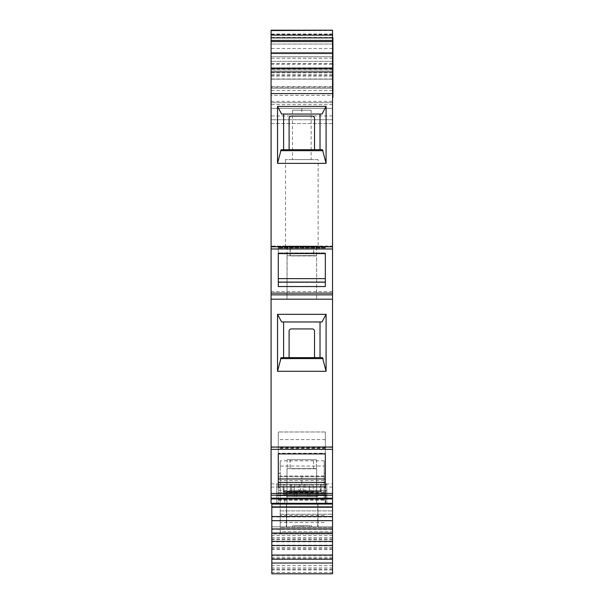 <?xml version="1.0" encoding="UTF-8"?>
<svg xmlns="http://www.w3.org/2000/svg" width="604" height="604" viewBox="0 0 604 604"><rect width="100%" height="100%" fill="white"/><g stroke="black" fill="none" stroke-linecap="round" stroke-linejoin="round"><path stroke-width="0.45" stroke-dasharray="3.02 2.27" d="M280.188 534.004L332.54 533.966L332.54 526.839L332.54 533.966L280.188 533.966L280.188 527.639L280.188 531.746L332.54 531.746L332.54 534.004L332.54 526.839L332.54 531.746L280.188 531.746L280.188 534.004L271.838 534.004L271.838 526.839L271.838 534.004L332.54 534.004M314.518 118.361L314.518 149.716L289.105 149.716L289.105 118.361L289.105 149.716L314.518 149.709L314.518 118.361A2.28 2.28 0 0 0 312.245 116.089L291.377 116.089A2.28 2.28 0 0 0 289.105 118.361L289.105 149.716L314.518 149.716L314.518 118.361A2.28 2.28 0 0 0 312.245 116.089A2.28 2.28 180 0 1 314.518 118.361M289.105 149.709L281.132 149.709M291.377 116.089A2.28 2.28 0 0 0 289.105 118.361A2.28 2.28 180 0 1 291.377 116.089M277.53 163.367L326.092 163.367L326.092 106.417L321.992 114.05L281.63 114.05L277.53 106.417L277.53 163.367L281.139 149.694L320.022 149.694L320.022 114.05L321.992 114.05L281.63 114.05L320.022 114.05M314.518 358.006L289.097 358.006L289.097 331.203L289.097 358.006L314.518 358.006L289.097 357.628L314.518 358.006L314.518 331.203L314.518 358.006L289.097 357.628L314.518 358.006M281.139 357.628L322.483 357.628L314.518 357.628L314.518 331.203A2.28 2.28 180 0 0 312.245 328.931L291.377 328.931A2.28 2.28 180 0 0 289.097 331.203L289.097 357.628L281.139 357.628L283.601 357.628L283.601 321.962L281.63 321.962L321.992 321.962L326.092 314.337L326.092 371.294L323.027 358.595L280.588 358.595L277.53 371.279L326.092 371.294M291.377 328.931A2.28 2.28 0 0 0 289.097 331.203A2.28 2.28 0 0 1 291.377 328.931M314.518 331.203A2.28 2.28 0 0 0 312.245 328.931A2.28 2.28 0 0 1 314.518 331.203M311.136 110.253L292.479 110.253L311.136 110.253L311.136 159.577L292.479 159.577L311.136 159.577M318.127 159.577L285.496 159.577L318.127 159.577L318.127 246.085L285.496 246.085L318.127 246.085M314.518 149.709L322.483 149.709M325.337 252.917L278.285 252.917L278.285 246.5L278.285 253.589L278.285 252.917L278.285 253.589L325.337 253.589L325.337 282.408L325.337 278.633L278.285 278.633L278.285 286.545L278.285 246.5L278.285 252.917L325.337 252.917M325.337 282.083L325.337 286.545L325.337 282.083L278.285 282.083M325.337 453.242L325.337 446.824L325.337 453.242L278.285 453.242L278.285 446.824L278.285 453.242M325.337 486.869L325.337 482.415L278.285 482.739L278.285 478.957M278.285 486.869L278.285 482.415L325.337 482.739L325.337 478.957M325.337 253.589L325.337 286.545L278.285 286.545L278.285 253.589M325.337 282.408L278.285 282.408L325.337 282.408M325.246 503.321L325.246 499.523L278.285 499.523L278.285 503.321L325.337 503.321L325.246 484.348L278.285 484.348L278.285 431.988L278.285 503.321L271.075 503.321L271.075 498.934L278.285 498.934M278.285 499.523L278.285 484.348M332.54 33.998L271.075 33.998L271.075 30.2L332.54 30.2L332.54 56.761L332.54 37.788L271.075 37.788L271.075 299.199L271.075 246.085L332.54 246.085L332.54 483.887L325.337 483.887L325.337 431.988L325.337 476.76L278.285 476.76L325.337 476.76L301.811 476.835L301.811 484.272L325.337 484.272L325.337 476.835M325.337 431.988L278.285 431.988L325.337 431.988M289.097 357.628L283.601 357.628M322.483 357.628L314.518 357.628M294.224 484.348L290.426 484.348L294.224 484.348L290.426 484.348L294.224 484.348L294.224 492.388L287.013 492.388L306.371 492.011L283.978 492.011L297.636 492.388L287.149 492.388L294.224 492.388L294.224 484.348M313.189 484.348L309.399 484.348L313.189 484.348L309.399 484.348L313.189 484.348L313.189 492.388L305.986 492.388L320.399 492.011L290.811 492.388L313.189 492.388L313.189 484.348M299.274 484.348L304.846 484.348L304.318 484.348L303.095 487.239L303.095 490.229L304.575 491.754L298.776 491.701L300.482 490.221L300.482 487.239L299.274 484.348L283.223 484.348L283.223 491.565L283.223 484.348L283.223 491.256L283.223 484.348L325.707 484.348L325.707 491.935L320.399 491.89L321.154 491.256L320.52 491.89L325.707 491.935L325.707 494.215L325.707 484.348L325.707 504.076L325.707 498.006L325.707 504.076L278.671 504.076L325.707 504.076M283.223 494.215L283.223 491.565L283.223 494.215L284.741 494.215L283.223 494.215M304.575 491.754L283.223 491.256L320.399 491.256L283.978 491.256L320.399 491.89L283.223 491.256L283.978 492.011L283.223 491.565L291.566 491.641L291.566 484.348L291.566 491.641L299.033 491.701M278.671 503.321L278.671 504.076M325.707 494.215L325.707 498.006L325.707 494.215L284.741 494.215L284.741 495.733L284.741 494.215L325.707 494.215M303.095 490.229L325.707 490.312M278.671 500.278L325.707 500.278L325.707 484.348L278.671 484.348L304.318 484.348M325.707 500.278L325.707 503.321M332.54 573.8L332.54 504.076L271.838 504.076L332.54 504.076L332.54 506.348L332.54 504.076L332.54 506.348L271.838 506.348L332.54 506.348L332.54 504.076L271.838 504.076L332.54 504.076L271.838 504.076L271.838 573.8M317.923 504.076L286.455 504.076L317.923 504.076L318.119 526.839L286.258 526.839L318.119 526.839L317.923 504.076M278.671 492.698L325.707 492.698M278.671 485.11L325.707 485.11M303.095 487.239L325.707 487.201M284.741 498.36L284.741 504.076L284.741 498.36L325.707 498.006L284.741 498.36M291.566 490.184L300.482 490.221M291.566 487.254L300.482 487.239M286.455 504.076L286.258 526.839L286.455 504.076M271.838 555.476L271.838 555.061L271.838 555.476L332.54 555.476L332.54 555.061L332.54 555.476M271.838 541.803L271.838 541.388L271.838 541.803L332.54 541.803L332.54 541.388L332.54 541.803M271.838 529.368L271.838 528.961L271.838 529.368L332.54 529.368L332.54 528.961L332.54 529.368M271.838 516.941L271.838 516.533L271.838 516.941L332.54 516.941L332.54 516.533L332.54 516.941M332.54 520.769L332.54 510.901L332.54 520.769L280.188 520.769L280.188 510.901L280.188 526.839L271.838 526.839L332.54 526.839L271.838 526.839L332.54 526.839L280.188 526.839L280.188 527.639L280.188 526.839L332.54 526.839L280.188 526.839L332.54 526.839L280.188 526.839L280.188 466.061L280.188 526.839L280.188 520.769L332.54 520.769M286.636 526.839L317.742 526.839L286.636 526.839L317.742 526.839L286.636 526.839L286.636 504.076L317.742 504.076L286.636 504.076L317.742 504.076L286.636 504.076L286.636 526.839M271.838 506.348L332.54 506.348L271.838 506.348M292.706 526.839L311.672 526.839L292.706 526.839L292.706 525.699L311.672 525.699L311.672 526.839L311.672 525.699L292.706 525.699L292.706 526.839M332.54 535.416L271.838 535.416M332.54 538.949L271.838 538.949M332.54 545.17L271.838 545.17M332.54 548.704L271.838 548.704M332.54 554.925L271.838 554.925M332.54 558.458L271.838 558.458M332.54 565.654L271.838 565.654M332.54 569.187L271.838 569.187M332.54 572.486L271.838 572.486M324.189 500.278L324.189 460.829L324.189 500.278L280.188 500.278M280.188 466.061L280.188 460.829L280.188 466.061L324.189 466.061L280.188 466.061M280.188 510.901L332.54 510.901L280.188 510.901M324.189 515.355L280.188 515.355M324.189 485.11L280.188 485.11M324.189 476.05L280.188 476.05M301.049 525.699L294.601 525.699L303.329 525.699L301.049 525.699L301.049 526.839L294.601 526.839L303.329 526.839L301.049 526.839L301.049 525.699M309.776 525.699L303.329 525.699L309.776 525.699L309.776 526.839L303.329 526.839L309.776 526.839L309.776 525.699M294.601 525.699L294.601 526.839L294.601 525.699M303.329 525.699L303.329 526.839L303.329 525.699M320.399 491.256L320.399 484.348L283.223 484.348L283.978 484.348L283.978 491.256L283.978 484.348L320.399 484.348L320.399 491.256L321.154 491.256L320.399 491.256M312.812 492.011L291.566 492.011L312.812 492.011A3.035 3.035 0 0 0 309.776 495.046A3.035 3.035 0 0 1 312.812 492.011A3.035 3.035 0 0 0 309.776 495.046A3.035 3.035 0 0 1 312.812 492.011M296.587 492.011L286.726 492.011L296.587 492.011L296.587 495.046L296.587 492.011M317.659 492.011L307.791 492.011L317.659 492.011L307.791 492.011L317.659 492.011L317.659 495.046L317.659 492.011M307.791 495.046L307.791 492.011L307.791 495.046L307.791 492.011L307.791 495.046L317.659 495.046L307.791 495.046L317.659 495.046L307.791 495.046L307.791 496.564L307.791 495.046M317.659 496.564L317.659 495.046L317.659 496.564L317.659 495.046L317.659 496.564L307.791 496.564L317.659 496.564M305.986 492.388L290.811 492.388L305.986 492.388M286.726 492.011L286.726 495.046L286.726 492.011M286.726 496.564L286.726 495.046L296.587 495.046L286.726 495.046L286.726 496.564L296.587 496.564L296.587 495.046L296.587 496.564L286.726 496.564M291.566 492.011A3.035 3.035 0 0 1 294.601 495.046A3.035 3.035 0 0 0 291.566 492.011A3.035 3.035 0 0 1 294.601 495.046A3.035 3.035 0 0 0 291.566 492.011M294.601 496.564L294.601 495.046L294.601 496.564L309.776 496.564L294.601 496.564L294.601 495.046L294.601 496.564L309.776 496.564L309.776 495.046L309.776 496.564L294.601 496.564M309.776 496.564L309.776 495.046L309.776 496.564M321.154 491.256L321.154 484.348L321.154 491.256M320.399 484.348L321.154 484.348L320.399 484.348M326.855 490.418L326.855 495.733L276.768 495.733L276.768 503.321L276.768 484.348L276.768 495.733L326.855 495.733L326.855 484.348L276.768 484.348L326.855 484.348L326.855 490.418L276.768 490.418M326.847 495.627L326.847 503.321L276.768 503.321L326.855 503.321L326.855 495.733L326.855 503.321M271.075 64.213L271.075 52.903L332.54 52.903L332.54 64.213L271.075 64.213L271.075 104.56L271.075 58.278L332.54 58.278L332.54 95.326L271.075 95.326M332.54 64.213L332.54 70.034L271.075 70.034L332.54 70.034L271.075 70.034L271.075 30.578L271.075 119.743L271.075 70.034M271.075 68.516L271.075 102.665L271.075 68.516L332.54 68.516L332.54 102.665L271.075 102.665L332.54 102.665L332.54 68.516M332.54 37.788L332.54 97.357L332.925 97.357L332.925 37.788L271.075 37.788L271.075 56.761L332.54 56.761L271.075 56.761L271.075 33.998M271.075 68.916L332.54 68.916L332.54 30.578L271.075 30.578M332.54 123.533L271.075 123.533L271.075 119.743L271.075 123.533L332.54 123.533L332.54 88.252L271.075 88.252L332.54 88.252L332.54 79.147L271.075 79.147L332.54 79.147L271.075 79.147L332.54 79.147L332.54 70.034L332.54 108.358L271.075 108.358L332.54 108.358L332.54 123.533M332.54 30.578L332.54 87.112L271.075 87.112L332.54 87.112L332.54 104.56L332.54 95.326M332.54 61.314L271.075 61.314L332.54 61.314M332.54 44.047L271.075 44.047L332.54 44.047M332.54 108.358L332.54 104.56L332.54 108.358L271.075 108.358L332.54 108.358M326.092 163.367L322.483 149.694L281.139 149.694M283.601 149.694L283.601 114.05M301.811 371.279L277.53 371.301L277.53 314.337L281.63 321.962L321.992 321.962L283.601 321.962M320.022 357.628L320.022 321.962M277.53 314.337L326.092 314.337M271.075 498.934L271.075 246.085L332.54 246.085L332.54 299.199L332.54 97.357M271.075 101.397L332.54 101.397M332.54 68.916L332.54 70.034M332.54 52.903L332.54 53.726L271.075 53.726L271.075 58.278M271.075 52.903L271.075 53.726L332.54 53.726L332.54 58.278M332.54 449.104L332.54 447.353L332.54 449.104L271.075 449.323L271.075 447.353L271.075 449.104M332.54 483.887L332.54 503.321L325.337 503.321L325.337 483.887M271.075 248.991L271.075 247.028L271.075 248.991L332.54 248.991M271.075 247.028L332.54 247.028L271.075 247.028M271.075 293.106L332.54 293.106M271.075 447.353L332.54 447.353M287.157 246.832L287.013 299.199L316.609 299.199L287.013 299.199L316.609 299.199L287.013 299.199L287.013 255.734L313.544 255.719L313.544 246.832L287.157 246.832L290.109 246.832L290.109 255.741L316.602 255.734L316.609 299.199L316.609 255.726L290.109 255.741M271.075 299.199L332.54 299.199M325.337 484.272L325.337 499.523M325.337 480.55L325.337 487.76L325.337 480.55M278.285 480.55L278.285 487.76L278.285 480.55M301.811 503.321L316.609 503.321L301.811 503.321M322.483 149.694L320.022 149.694M277.53 106.417L301.811 106.417L301.811 114.05M326.092 106.417L301.811 106.417M313.529 468.591L287.013 468.591L313.529 468.591L287.013 468.591L313.529 468.591L313.529 459.689L313.529 468.591M316.466 459.689L287.157 459.689L290.094 459.689L290.094 468.591L316.609 468.591L290.094 468.591L316.609 468.591L290.094 468.591L290.094 459.689L287.157 459.689L287.157 468.591L287.157 459.689L316.466 459.689L316.466 468.591L316.466 459.689L290.094 459.689L316.466 459.689M313.725 246.832L287.202 246.832L287.021 255.734L313.725 255.59L313.725 246.832L316.504 246.832L316.504 255.703L315.741 255.937L316.473 255.726L316.473 246.832L313.544 246.832M316.504 255.703L290.29 255.832L316.504 255.703M287.202 246.832L290.29 246.832L290.29 255.832M315.741 468.795L290.818 468.795L315.741 468.795M287.157 255.734L313.544 255.719M287.202 255.756L313.725 255.59M316.473 246.832L290.109 246.832M315.741 255.937L290.818 255.937L315.741 255.937M316.504 246.832L290.29 246.832M325.337 247.542L278.285 247.542L325.337 247.542M325.337 248.033L278.285 248.033L325.337 248.033M325.337 447.874L278.285 447.874M325.337 448.357L278.285 448.357M325.337 439.576L278.285 439.576M325.707 495.733L284.741 495.733L325.707 495.733M332.54 532.864L271.838 532.864L332.54 532.864M332.54 537.681L271.838 537.681M332.54 547.435L271.838 547.435M332.54 557.19L271.838 557.19M332.54 567.919L271.838 567.919M332.54 527.639L280.188 527.639L332.54 527.639M324.189 522.46L280.188 522.46M280.188 514.246L332.54 514.246L280.188 514.246M324.189 480.558L280.188 480.558M332.54 37.448L271.075 37.448M332.54 90.525L271.075 90.525M332.54 119.743L271.075 119.743L332.54 119.743M332.54 115.945L271.075 115.945M332.54 104.56L271.075 104.56M332.54 78.965L271.075 78.965M332.54 67.799L271.075 67.799M332.54 63.586L271.075 63.586M332.54 69.113L271.075 69.113M332.54 72.888L271.075 72.888M332.54 74.851L271.075 74.851M332.54 48.486L271.075 48.486M332.54 40.257L271.075 40.257M332.54 34.375L271.075 34.375M332.54 86.734L271.075 86.734M323.027 150.668L280.588 150.668M323.034 150.683L301.811 150.668M271.075 76.112L332.54 76.112M271.075 246.719L332.54 246.719M271.075 248.78L332.54 248.78L271.075 248.78M271.075 294.858L332.54 294.858M271.075 291.611L332.54 291.611M271.075 483.887L278.285 483.887M271.075 487.088L278.285 487.088M332.54 487.088L325.337 487.088M332.54 498.934L325.337 498.934M292.479 110.253L292.479 159.577M285.496 159.577L285.496 246.085M325.337 246.5L278.285 246.5L325.337 246.5M325.337 446.824L278.285 446.824M298.776 484.348L298.776 491.709M304.846 484.348L304.846 491.747M332.54 539.765L271.838 539.765M332.54 549.519L271.838 549.519M332.54 559.266L271.838 559.266M332.54 570.002L271.838 570.002M317.742 526.839L317.742 504.076L317.742 526.839M324.189 476.005L280.188 476.005M324.189 460.829L280.188 460.829M309.399 484.348L309.399 492.388L309.399 484.348M290.426 484.348L290.426 492.388L290.426 484.348M332.54 75.115L271.075 75.115M325.337 473.347L324.189 473.347M325.337 487.76L324.189 487.76M287.013 468.591L287.013 503.321L287.013 468.591L287.776 468.795L287.013 468.591M316.609 468.591L316.609 503.321L316.609 468.591L315.847 468.795L316.609 468.591M278.285 487.76L280.188 487.76M278.285 473.347L280.188 473.347"/><path stroke-width="0.91" d="M314.518 149.709L314.518 118.361A2.28 2.28 0 0 0 312.245 116.089L291.377 116.089A2.28 2.28 0 0 0 289.105 118.361L289.105 149.709M314.518 357.628L314.518 331.203A2.28 2.28 0 0 0 312.245 328.931L291.377 328.931A2.28 2.28 0 0 0 289.097 331.203L289.097 357.628M322.483 149.709L281.132 149.709L277.53 163.367L277.53 106.417L281.63 114.05L321.992 114.05L326.092 106.417L326.092 163.367L322.483 149.709M320.022 114.05L320.022 149.709M283.601 114.05L283.601 149.709M325.337 253.589L278.285 253.589L278.285 278.633L325.337 278.633L325.337 253.589L325.337 286.545L278.285 286.545L278.285 253.589M325.337 282.083L278.285 282.083M320.022 357.628L320.022 321.962M283.601 321.962L283.601 357.628M322.483 357.628L281.139 357.628L277.53 371.294L277.53 314.337L281.63 321.962L321.992 321.962L326.092 314.337L326.092 371.294L322.483 357.628L323.027 358.595L280.588 358.595L281.139 357.628M325.337 453.914L278.285 453.914L278.285 478.957L325.337 478.957L325.337 453.914L325.337 486.869L278.285 486.869L278.285 453.914M325.337 482.415L278.285 482.415M278.671 503.321L278.671 504.076M325.707 503.321L325.707 504.076M271.838 563.026L271.838 573.8L332.54 573.8L332.54 563.026L271.838 563.026L271.838 504.076L332.54 504.076L332.54 563.026M332.54 559.206L271.838 559.206M332.54 545.533L271.838 545.533M332.54 533.098L271.838 533.098M332.54 520.671L271.838 520.671M332.54 52.903L271.075 52.903L271.075 68.516L332.54 68.516L332.54 41.585L271.075 41.585L271.075 30.2L332.54 30.2L271.075 30.578M332.54 41.585L332.54 30.578M277.53 163.367L326.092 163.367M277.53 371.294L326.092 371.294M271.075 41.585L271.075 52.903M332.54 93.575L271.075 93.575L271.075 503.321L332.54 503.321L332.54 68.516M271.075 93.575L271.075 68.516M271.075 493.43L332.54 493.43M271.075 299.199L332.54 299.199L271.075 299.199M271.075 293.106L332.54 293.106M332.54 37.788L332.925 37.788L332.925 97.357L332.54 97.357M277.53 314.337L326.092 314.337M277.53 106.417L326.092 106.417M332.54 507.307L271.838 507.307M332.54 68.139L271.075 68.139M332.54 35.13L271.075 35.13M332.54 37.878L271.075 37.878M332.54 40.438L271.075 40.438M280.588 150.683L323.034 150.683M271.075 71.906L332.54 71.906M271.075 498.934L332.54 498.934M271.075 498.209L332.54 498.209M271.075 495.182L332.54 495.182M271.075 447.043L332.54 447.043M271.075 294.858L332.54 294.858M271.075 246.719L332.54 246.719M332.54 555.061L271.838 555.061M332.54 541.388L271.838 541.388M332.54 528.961L271.838 528.961M332.54 516.533L271.838 516.533M271.075 449.323L332.54 449.323M271.075 248.991L332.54 248.991"/></g></svg>
